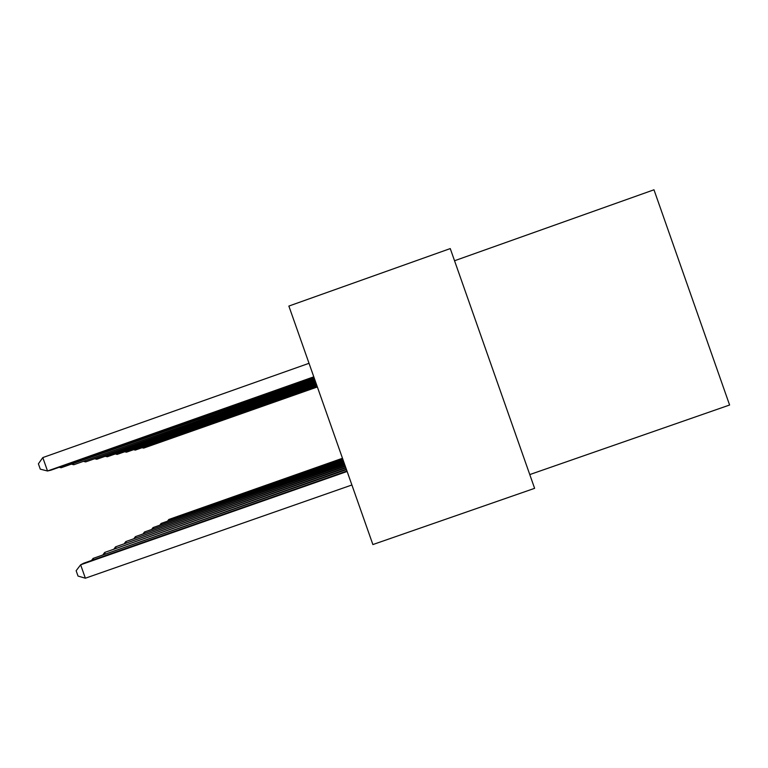 <?xml version="1.0" encoding="UTF-8"?>
<svg xmlns="http://www.w3.org/2000/svg" width="768" height="768" viewBox="0 0 768 768"><rect width="100%" height="100%" fill="white"/><g stroke="black" fill="none" stroke-linecap="round" stroke-linejoin="round"><path stroke-width="1.15" d="M454.541 260.746L653.981 189.792L729.6 405.014L529.776 474.576M450.259 248.582L288.864 306.067L372.883 544.56L534.614 488.333L450.259 248.582M342.48 458.275L168.806 519.485L342.576 458.544M167.798 520.771L168.806 519.485L169.094 520.31M317.29 386.755L143.626 448.109L317.366 386.966M143.405 447.466L143.626 448.109L142.406 447.821M342.874 459.379L161.146 523.421L342.97 459.658M160.09 524.774L161.146 523.421L161.453 524.294M343.286 460.541L153.062 527.578L343.392 460.848M151.939 529.008L153.062 527.578L153.389 528.499M343.718 461.779L144.509 531.974L343.834 462.096M143.328 533.491L144.509 531.974L144.854 532.954M344.179 463.085L135.446 536.63L344.304 463.421M134.198 538.243L135.446 536.63L135.811 537.677M316.992 385.891L135.283 450.096L317.069 386.112M135.043 449.424L135.283 450.096L133.997 449.789M316.666 384.989L126.47 452.189L316.752 385.219M126.221 451.478L126.47 452.189L125.117 451.872M316.33 384.029L117.149 454.416L316.416 384.269M116.88 453.658L117.149 454.416L115.718 454.07M315.974 383.002L107.27 456.768L316.061 383.27M106.982 455.962L107.27 456.768L105.754 456.403M344.669 464.477L125.827 541.574L344.794 464.832M124.512 543.283L125.827 541.574L126.221 542.688M315.59 381.926L96.787 459.264L315.686 382.205M96.48 458.41L96.787 459.264L95.184 458.87M345.187 465.946L115.603 546.835L345.322 466.33M114.202 548.65L115.603 546.835L116.016 548.016M315.187 380.774L85.642 461.914L315.283 381.062M85.315 461.011L85.642 461.914L83.933 461.491M345.744 467.52L104.707 552.432L345.888 467.933M103.229 554.371L104.707 552.432L105.149 553.69M314.755 379.546L73.766 464.746L314.861 379.862M73.421 463.776L73.766 464.746L71.952 464.294M346.339 469.2L93.082 558.413L346.493 469.642M91.498 560.477L93.082 558.413L93.552 559.757M314.285 378.23L61.085 467.76L314.41 378.566M60.72 466.723L61.085 467.76L59.155 467.28M346.973 471.005L83.827 563.165L80.64 564.806L85.363 578.208L351.898 484.982M85.363 578.208L78.029 576.067L76.138 570.73L80.64 564.806L347.136 471.466M309.034 363.302L42.797 457.584L47.52 470.986L51.005 470.16L313.92 377.184M313.795 376.829L47.52 470.986L40.291 469.162L38.4 463.814L42.797 457.584"/></g></svg>
